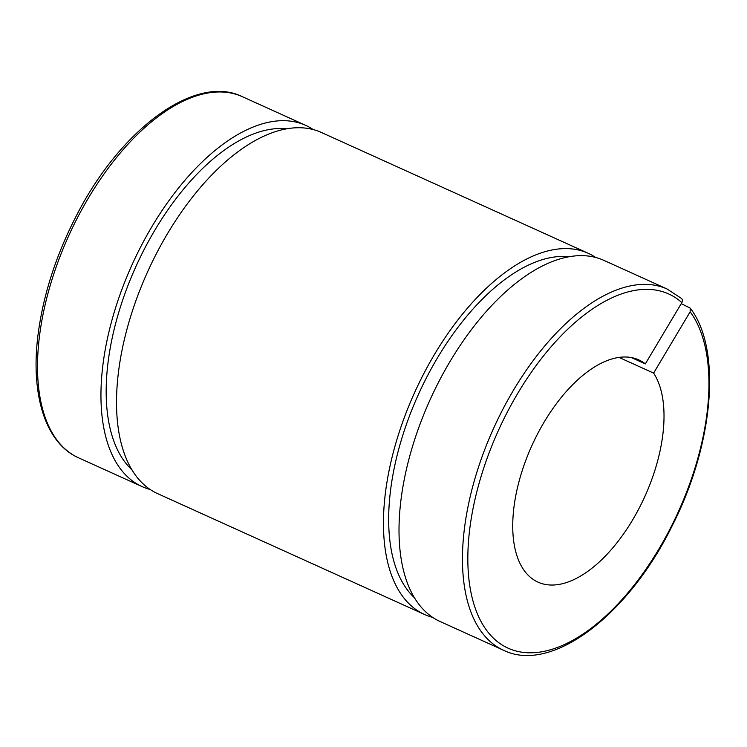 <?xml version="1.0" encoding="UTF-8"?>
<svg xmlns="http://www.w3.org/2000/svg" width="747" height="747" viewBox="0 0 747 747"><rect width="100%" height="100%" fill="white"/><g stroke="black" fill="none" stroke-linecap="round" stroke-linejoin="round"><path stroke-width="1.12" d="M681.236 303.646L690.153 308.072L690.153 311.779L653.616 373.089L618.927 357.383M631.299 357.542L645.333 363.892L681.862 302.591C682.851 300.555 682.497 299.024 680.797 298.006M667.164 289.033L603.725 260.301A198.272 100.658 114.4 0 0 430.244 399.412A198.272 100.658 114.4 0 0 440.16 621.551L503.609 650.282A198.272 100.658 114.4 0 1 493.692 428.134A198.272 100.658 114.4 0 1 667.164 289.033L681.497 298.464M569.018 256.697A189.887 96.4 114.4 0 0 418.563 394.127A189.887 96.4 114.4 0 0 414.557 597.852M595.648 257.435A198.272 100.658 114.4 0 0 588.16 253.261A198.272 100.658 114.4 0 0 414.688 392.362A198.272 100.658 114.4 0 0 424.604 614.51A198.272 100.658 114.4 0 0 432.681 617.377M588.16 253.261L321.219 132.396A198.272 100.658 114.4 0 0 147.747 271.506A198.272 100.658 114.4 0 0 157.664 493.646L424.604 614.51M645.333 363.892A122.013 61.945 114.4 0 0 638.704 359.858A122.013 61.945 114.4 0 0 531.948 445.464A122.013 61.945 114.4 0 0 538.055 582.165A122.013 61.945 114.4 0 0 636.295 513.544A122.013 61.945 114.4 0 0 653.616 373.089M313.142 129.53A198.272 100.658 114.4 0 0 305.663 125.347A198.272 100.658 114.4 0 0 132.182 264.457A198.272 100.658 114.4 0 0 142.098 486.596A198.272 100.658 114.4 0 0 150.175 489.472M286.512 128.792A189.887 96.4 114.4 0 0 136.066 266.212A189.887 96.4 114.4 0 0 132.051 469.938M690.153 311.779A194.463 98.725 -65.6 0 1 598.104 622.737A194.463 98.725 -65.6 0 1 477.557 488.93A194.463 98.725 -65.6 0 1 681.862 302.591M242.215 96.624C195.537 73.664 120.986 128.605 76.726 215.071C56.529 254.036 43.728 293.207 38.321 332.583C29.964 393.688 45.165 443.186 78.659 457.874A198.272 100.658 -65.6 0 1 68.743 235.735A198.272 100.658 -65.6 0 1 242.215 96.624L305.663 125.347M690.172 308.091C722.209 349.194 713.59 445.128 671.983 526.205C628.124 615.603 551.333 673.869 503.609 650.282M78.659 457.874L142.098 486.596"/></g></svg>
